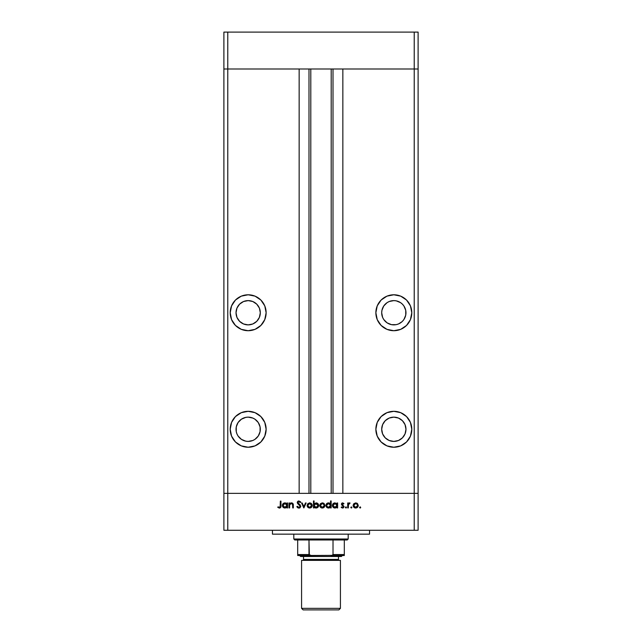 <?xml version="1.0" encoding="UTF-8"?>
<svg xmlns="http://www.w3.org/2000/svg" width="642" height="642" viewBox="0 0 642 642"><rect width="100%" height="100%" fill="white"/><g stroke="black" fill="none" stroke-linecap="round" stroke-linejoin="round"><path stroke-width="0.96" d="M223.889 68.999L418.111 68.999L418.111 32.1L418.111 493.369L418.111 68.999L414.226 68.999L418.111 68.999L414.226 68.999L414.226 32.1L418.111 32.1L414.226 32.1L414.226 493.369L418.111 493.369L418.111 530.268L414.226 530.268L414.226 493.369L342.852 493.369L418.111 493.369L227.774 493.369L227.774 68.999L414.226 68.999L414.226 493.369L223.889 493.369L227.774 493.369L227.774 530.268L414.226 530.268L223.889 530.268L223.889 68.999L227.774 68.999L227.774 32.1L414.226 32.1L227.774 32.1L227.774 68.999L299.148 68.999L299.148 493.369L299.148 68.999L227.774 68.999L227.774 493.369L223.889 493.369L223.889 530.268L227.774 530.268L227.774 493.369L223.889 493.369L223.889 32.1L227.774 32.1L223.889 32.1L223.889 68.999L227.774 68.999L223.889 68.999M250.532 324.651L248.165 324.884A12.142 12.142 0 0 1 236.031 312.742A12.142 12.142 0 0 1 248.165 300.608L252.812 301.531L256.752 304.164L259.384 308.104L260.307 312.742L259.384 317.389L256.752 321.329L252.812 323.961L248.165 324.884L243.527 323.961L239.586 321.329L236.954 317.389L236.031 312.742L236.954 308.104L239.586 304.164L243.527 301.531L248.165 300.608A12.142 12.142 0 0 1 260.307 312.742A12.142 12.142 0 0 1 248.165 324.884L245.798 324.651M398.473 301.531L400.576 302.655L396.202 300.841L393.835 300.608A12.142 12.142 0 0 1 405.969 312.742A12.142 12.142 0 0 1 393.835 324.884L391.468 324.651L396.202 324.651L393.835 324.884A12.142 12.142 0 0 1 381.693 312.742A12.142 12.142 0 0 1 393.835 300.608L389.188 301.531L387.086 302.655L389.188 301.531M393.835 441.415A12.142 12.142 0 0 1 381.693 429.273A12.142 12.142 0 0 1 393.835 417.139L398.473 418.062L402.414 420.695L405.046 424.635L405.969 429.273L405.046 433.92L402.414 437.86L398.473 440.492L393.835 441.415L389.188 440.492L385.248 437.86L382.616 433.92L381.693 429.273L382.616 424.635L385.248 420.695L389.188 418.062L393.835 417.139A12.142 12.142 0 0 1 405.969 429.273A12.142 12.142 0 0 1 393.835 441.415M243.527 440.492L241.424 439.369L245.798 441.182L248.165 441.415A12.142 12.142 0 0 1 236.031 429.273A12.142 12.142 0 0 1 248.165 417.139L245.798 417.372L241.424 419.186L238.078 422.532L236.264 426.906L236.954 424.635M248.165 447.241A17.968 17.968 0 0 1 230.205 429.273A17.968 17.968 0 0 1 248.165 411.313L241.296 412.678L235.462 416.57L231.569 422.404L230.205 429.273L231.569 436.151L235.462 441.977L241.296 445.877L248.165 447.241L255.043 445.877L260.869 441.977L264.769 436.151L266.133 429.273L264.769 422.404L260.869 416.57L255.043 412.678L248.165 411.313A17.968 17.968 0 0 1 266.133 429.273A17.968 17.968 0 0 1 248.165 447.241M248.165 330.71A17.968 17.968 0 0 1 230.205 312.742A17.968 17.968 0 0 1 248.165 294.782L241.296 296.147L235.462 300.039L231.569 305.873L230.205 312.742L231.569 319.62L235.462 325.446L241.296 329.346L248.165 330.71L255.043 329.346L260.869 325.446L264.769 319.62L266.133 312.742L264.769 305.873L260.869 300.039L255.043 296.147L248.165 294.782A17.968 17.968 0 0 1 266.133 312.742A17.968 17.968 0 0 1 248.165 330.71M393.835 330.71A17.968 17.968 0 0 1 375.867 312.742A17.968 17.968 0 0 1 393.835 294.782L386.957 296.147L381.131 300.039L377.231 305.873L375.867 312.742L377.231 319.62L381.131 325.446L386.957 329.346L393.835 330.71L400.704 329.346L406.538 325.446L410.431 319.62L411.795 312.742L410.431 305.873L406.538 300.039L400.704 296.147L393.835 294.782A17.968 17.968 0 0 1 411.795 312.742A17.968 17.968 0 0 1 393.835 330.71M393.835 447.241A17.968 17.968 0 0 1 375.867 429.273A17.968 17.968 0 0 1 393.835 411.313L386.957 412.678L381.131 416.57L377.231 422.404L375.867 429.273L377.231 436.151L381.131 441.977L386.957 445.877L393.835 447.241L400.704 445.877L406.538 441.977L410.431 436.151L411.795 429.273L410.431 422.404L406.538 416.57L400.704 412.678L393.835 411.313A17.968 17.968 0 0 1 411.795 429.273A17.968 17.968 0 0 1 393.835 447.241M310.8 68.999L310.8 493.369L310.8 68.999M383.739 319.491L382.616 317.389L383.739 319.491L387.086 322.838L391.468 324.651M381.926 315.118L381.693 312.742L382.616 317.389M385.248 304.164L387.086 302.655L383.739 306.001L381.926 310.375L381.693 312.742M400.576 302.655L402.414 304.164L400.576 302.655M405.046 317.389L403.922 319.491L405.736 315.118L405.736 310.375L403.922 306.001L402.414 304.164M396.202 324.651L398.473 323.961L402.061 321.666M259.384 424.635L260.074 426.906L258.261 422.532L254.914 419.186L252.812 418.062L248.165 417.139A12.142 12.142 0 0 1 260.307 429.273A12.142 12.142 0 0 1 248.165 441.415L252.812 440.492L254.914 439.369L258.261 436.022L260.074 431.649L260.074 426.906M342.852 68.999L414.226 68.999L342.852 68.999L342.852 493.369L342.852 68.999M333.005 493.369L333.005 68.999L333.005 493.369M308.995 68.999L308.995 493.369L308.995 68.999M397.334 411.658L393.835 411.313M405.046 424.635L405.736 426.906M389.188 440.492L387.086 439.369M381.926 426.906L382.616 424.635M410.431 319.62L409.981 320.607M397.334 330.365L396.628 330.494M402.414 321.329L403.922 319.491M231.569 319.62L232.019 320.607M244.666 330.365L245.372 330.494M252.812 301.531L256.752 304.164M259.384 317.389L258.261 319.491M238.078 319.491L236.954 317.389M236.264 315.118L236.031 312.742M239.586 304.164L243.527 301.531M244.666 411.658L248.165 411.313M263.108 419.298L263.445 419.828M236.264 426.906L236.264 431.649L236.954 433.92L238.078 436.022L241.424 439.369M272.449 530.268L272.449 534.152L369.551 534.152L369.551 530.268L369.551 534.152L272.449 534.152L272.449 530.268M289.59 507.934L288.98 507.934L289.59 507.934L288.98 507.934L288.98 502.967L289.59 502.967L289.59 503.866L291.982 502.943L293.314 504.764L293.338 507.934L292.728 507.934L292.495 504.058L291.596 503.505L290.312 503.866L289.646 504.973L289.59 507.934L289.686 504.805L291.372 503.488L292.656 504.468L292.728 507.934L293.338 507.934L293.338 505.398C293.466 503.938 292.848 503.103 291.476 502.879L289.59 503.866L289.59 502.967L288.98 502.967L288.98 507.934L288.98 502.967L289.59 502.967M299.076 508.103L300.833 506.273L299.613 507.983L297.39 507.453L296.821 506.626L297.398 506.281L298.891 507.413L300.223 506.257L297.551 503.472L297.286 502.229L298.61 500.993L300.392 501.675L300.745 502.116L300.191 502.534L298.867 501.659L297.872 502.646L300.833 506.273L297.872 502.517L298.867 501.659L300.191 502.534L300.745 502.116L298.931 500.961L297.254 502.55L300.223 506.257L298.891 507.413L297.398 506.281L296.821 506.626L298.891 508.111L296.821 506.626L297.671 506.698M305.488 502.967L306.146 502.967L303.883 507.934L301.531 502.967L302.189 502.967L303.835 506.586L305.488 502.967L306.146 502.967L303.883 507.934L306.146 502.967L305.488 502.967L303.835 506.586L302.189 502.967L301.531 502.967L303.794 507.934L301.531 502.967L302.189 502.967M307.109 505.463L307.783 503.705L309.677 502.879L311.571 503.697L312.245 505.463L311.498 507.284L309.677 508.023L307.855 507.284L307.109 505.463C307.253 507.044 308.112 507.894 309.677 508.023C311.25 507.894 312.1 507.036 312.245 505.463L311.571 503.697L309.677 502.879L307.783 503.705L307.109 505.463M319.74 505.463L320.422 503.705L322.316 502.879L324.202 503.697L324.884 505.463L324.138 507.284L322.316 508.023L320.494 507.284L319.74 505.463C319.885 507.044 320.743 507.894 322.316 508.023C323.881 507.894 324.74 507.036 324.884 505.463L324.202 503.697L322.316 502.879L320.422 503.705L319.756 505.222M336.817 503.657L337.612 502.967L337.612 507.934L337.002 507.934L337.002 507.076L335.541 507.966L333.976 507.838L332.564 506.434L332.821 504.01L334.988 502.879L337.002 503.89L334.988 502.879C333.415 503.015 332.54 503.874 332.379 505.439C332.524 507.011 333.391 507.878 334.972 508.023L337.002 507.076L337.002 507.934L337.612 507.934L337.612 502.967L337.002 502.967L337.612 502.967L337.612 507.934L337.002 507.934M360.138 508.023L359.568 507.453L360.138 508.023L360.7 507.453L360.026 508.015L359.576 507.349L360.355 506.931L360.539 507.854L360.138 508.023L360.7 507.453L360.138 506.891L359.568 507.453L360.138 506.891L360.7 507.453L360.138 508.023L359.568 507.453L360.138 506.891L360.7 507.453L360.138 508.023L359.568 507.453L360.138 506.891M353.124 505.463L353.798 503.705L355.692 502.879L357.578 503.697L358.26 505.463L357.514 507.284L355.692 508.023L353.87 507.284L353.124 505.463C353.269 507.044 354.127 507.894 355.692 508.023C357.265 507.894 358.116 507.036 358.26 505.463L357.578 503.697L355.692 502.879L353.798 503.705L353.132 505.222M351.334 508.023L350.765 507.453L351.334 506.891L351.736 507.854L351.334 508.023L351.904 507.453L351.334 506.891L350.765 507.453L351.334 506.891L351.904 507.453L351.334 508.023L350.765 507.453L351.334 506.891L351.904 507.453L351.334 508.023L350.765 507.453L351.334 506.891L350.765 507.453L351.334 508.023M348.325 507.934L347.715 507.934L348.325 507.934L347.715 507.934L347.715 502.967L348.325 502.967L348.325 503.697L349.168 502.943L350.067 503.047L348.494 504.371L348.325 507.934L348.437 504.564L350.067 503.047L348.325 503.697L348.325 502.967L347.715 502.967L347.715 507.934L347.715 502.967L348.325 502.967M345.934 508.023L345.404 507.236L346.335 507.052L346.15 507.983L346.495 507.453L345.934 506.891L345.364 507.453L345.934 506.891L346.495 507.453L345.934 508.023L345.364 507.453L345.934 506.891L346.495 507.453L345.934 508.023L345.364 507.453L345.934 506.891L346.495 507.453L345.934 506.891L345.364 507.453L345.934 508.023L345.364 507.453M342.21 507.983L341.183 507.349L341.584 506.891L342.571 507.413L343.446 506.61L341.672 504.949L341.488 503.809L342.202 502.975L343.968 503.585L343.558 504.01L342.571 503.505L342.05 504.163L344.048 506.731L342.884 507.999L341.183 507.349L341.584 506.891L342.892 507.357L343.446 506.61L341.44 504.187L343.446 506.61L342.571 507.413L341.584 506.891L341.183 507.349L342.603 508.023L344.056 506.586L342.05 504.163L342.7 503.488L343.558 504.01L343.968 503.585L342.7 502.879L343.968 503.585L343.558 504.01L342.571 503.505M330.55 500.961L330.55 503.93L330.55 500.961L331.16 500.961L331.16 507.934L330.55 507.934L330.55 507.076L329.097 507.966L327.524 507.838L326.12 506.434L325.976 504.933L327.099 503.304L329.121 502.943L330.55 503.93L328.535 502.879C326.963 503.015 326.096 503.874 325.927 505.439C326.08 507.011 326.938 507.878 328.519 508.023L330.55 507.076L330.55 507.934L331.16 507.934L331.16 500.961L330.55 500.961L331.16 500.961L331.16 507.934L330.55 507.934M314.074 507.934L314.074 507.019L314.074 507.934L313.465 507.934L313.465 500.961L314.074 500.961L314.074 503.866L316.61 502.927L318.592 504.708L318.504 506.45L317.357 507.71L315.503 507.966L314.074 507.019L316.089 508.023C317.662 507.886 318.536 507.036 318.697 505.463C318.544 503.882 317.686 503.023 316.105 502.879L314.074 503.866L314.074 500.961L313.465 500.961L313.465 507.934L314.074 507.934L313.465 507.934L313.465 500.961L314.074 500.961M286.974 502.967L286.974 503.89L286.974 502.967L287.584 502.967L287.584 507.934L286.974 507.934L286.974 507.076L284.695 508.015L283.114 507.268L282.352 505.439L282.801 504.01L283.973 503.063L285.546 502.935L286.974 503.89L284.968 502.879C283.387 503.015 282.52 503.874 282.352 505.439C282.504 507.011 283.363 507.878 284.944 508.023L286.974 507.076L286.974 507.934L287.584 507.934L287.584 502.967L286.974 502.967L287.584 502.967L287.584 507.934L286.974 507.934M277.737 507.324L278.098 506.803L279.406 507.413L280.129 507.036L280.353 501.137L280.963 501.137L280.739 507.349L279.374 508.111L277.737 507.324L278.098 506.803L279.406 507.413L278.098 506.803L277.737 507.324L279.374 508.111C280.618 507.886 281.148 507.092 280.963 505.727L280.963 501.137L280.353 501.137L280.353 505.663L279.551 507.405M414.226 530.268L418.111 530.268L418.111 493.369L414.226 493.369L414.226 530.268M356.727 503.079L357.185 503.344M355.195 507.983L354.705 507.846M353.862 507.284L353.309 506.45M356.735 503.793L355.692 503.488L354.183 504.211L353.742 505.278L354.601 507.1L356.454 507.268M355.885 503.497L357.57 504.893M357.064 504.058L357.425 504.54M357.61 505.061L356.92 503.93M356.446 507.276L357.65 505.471L355.692 507.413L353.734 505.471L355.692 503.488L354.304 504.074M349.441 502.887L348.325 503.697L349.537 502.879L350.067 503.047L349.328 503.497M349.537 502.879L350.067 503.047M349.738 503.577L348.413 504.668M348.494 504.371L348.341 505.406M348.831 503.127L348.437 503.545M343.558 504.01L342.7 503.488L342.05 504.163L344.048 506.731M342.828 503.505L342.218 504.612L344.056 506.482M342.05 504.163L342.932 505.126M344.048 506.771L343.414 507.79M342.427 507.405L342.868 507.365M342.571 507.413L343.446 506.61L343.205 506.057M343.43 506.779L341.44 504.187L341.672 504.949L341.44 504.187L342.571 502.887M343.446 506.61L342.924 505.856M342.202 502.975L341.793 503.264M335.116 508.015L334.715 508.015M334.458 507.974L333.535 507.597M337.002 502.967L337.002 503.89M336.103 507.1L337.002 505.463L336.416 504.05L336.857 504.692M333.888 507.084L334.988 507.413L332.989 505.447L333.888 507.084L332.989 505.447L335.196 503.497L336.416 504.05L334.996 503.488L337.002 505.463L334.795 507.405L335.75 507.268M334.61 503.529L333.334 504.347L333.062 505.96M329.643 507.79L329.097 507.966M328.664 508.015L328.263 508.015M328.006 507.974L327.083 507.597M326.12 506.434L326.69 507.268L326.12 506.442M325.927 505.439L325.976 505.944M329.097 502.943L329.916 503.296M329.964 504.05L328.543 503.488L330.55 505.463L328.351 507.405L330.221 506.57L330.518 505.069L329.972 504.05L330.405 504.692M327.139 506.843L328.543 507.413L326.609 505.96M326.537 505.447L326.698 504.684L326.537 505.447L328.543 503.488L326.698 504.684M327.139 504.05L328.158 503.529L326.89 504.347M329.667 503.809L328.969 503.529M322.051 502.895L322.581 502.895M323.351 503.079L323.809 503.344M321.819 507.983L321.321 507.846M320.486 507.284L319.933 506.45M323.359 503.793L322.316 503.488L320.799 504.211L320.358 505.278L321.217 507.1L323.07 507.268M322.509 503.497L324.234 505.061M323.062 507.276L324.274 505.471L322.316 507.413L320.35 505.471L322.316 503.488L320.928 504.074M316.618 502.927L317.461 503.256M317.485 503.272L318.504 504.468M318.504 506.45L316.089 508.023M315.495 507.958L315.07 507.83M315.222 507.886L314.789 507.686M317.341 507.71L317.918 507.276M314.115 505.856L314.805 506.979L316.081 507.413L314.074 505.439L316.281 503.505L314.411 504.339L314.219 506.209M317.926 504.708L316.089 503.488L318.087 505.463L315.575 503.553M317.493 506.851L316.843 507.268L318.087 505.463L316.081 507.413L316.843 507.268M317.148 507.116L317.734 506.562M318.031 505.928L318.087 505.463M309.412 502.895L309.942 502.895M310.72 503.087L311.169 503.344M312.237 505.222L312.237 505.719M311.113 507.613L310.672 507.846M309.179 507.983L307.542 506.899M312.205 504.981L312.076 504.516M307.727 505.278L308.922 507.276L310.993 506.931M310.72 503.793L309.677 503.488L308.288 504.074L307.719 505.471L309.677 503.488L311.635 505.471L311.555 504.893M309.869 503.497L308.288 504.074M311.049 504.058L311.41 504.54M311.603 505.061L310.905 503.93M311.065 506.859L311.635 505.471L309.677 507.413L307.751 505.848M298.089 507.132L299.132 507.397M300.215 506.386L299.854 505.439M300.215 506.169L300.079 505.744M298.458 504.299L297.262 502.55M297.286 502.229L297.719 501.434M297.752 501.402L298.289 501.073M298.313 501.065L298.931 500.961M300.745 502.116L300.047 502.349M300.191 502.534L299.822 502.1M298.867 501.659L297.872 502.646L299.517 504.283M297.872 502.429L298.225 503.312M300.296 504.989L299.79 504.508M299.621 507.983L300.239 507.589M297.639 507.678L298.225 507.999M290.409 503.135L291.203 502.895M292.447 503.143L292.993 503.665M292.656 503.288L292.222 503.023M293.242 504.291L293.338 507.934L292.728 507.934M292.728 505.318L292.519 504.098M292.672 504.548L292.72 505.029M291.075 503.513L289.646 504.973M286.316 507.653L285.233 508.007M285.088 508.015L284.687 508.015M284.43 507.974L283.507 507.597M283.106 503.641L283.523 503.304M282.552 504.452L282.4 504.933M286.396 504.058L284.976 503.488L286.974 505.463L284.775 507.405L286.645 506.57L286.942 505.069L286.396 504.05L286.83 504.692M283.86 507.084L284.968 507.413L282.97 505.447L283.86 507.084L283.034 505.96M286.091 503.809L285.401 503.529M282.97 505.447L284.976 503.488L283.563 504.05L282.97 505.447L283.122 504.684M280.353 501.137L280.963 501.137L280.955 506.137M280.875 506.955L280.931 506.554M278.965 507.316L279.406 507.413M280.313 506.458L280.353 505.663M355.307 507.381L356.077 507.381M357.506 506.217L357.618 505.085M354.055 504.371L353.766 505.085M353.742 505.278L353.766 505.848M336.962 505.848L336.986 505.27M328.937 503.521L328.158 503.529M321.931 507.381L322.693 507.381M324.13 506.217L324.242 505.085M320.679 504.371L320.39 505.085M320.358 505.278L320.39 505.848M314.411 504.339L314.074 505.439M315.687 507.381L316.466 507.381M309.292 507.381L310.062 507.381M311.603 505.848L311.603 505.085M308.04 504.371L307.751 505.085M285.361 503.521L284.583 503.529M301.579 608.343L303.128 609.9L338.872 609.9L340.421 608.343L301.579 608.343L340.421 608.343L340.421 560.378L301.579 560.378L301.579 608.343L301.579 560.378L340.421 560.378L340.421 608.343L338.872 609.9L303.128 609.9L301.579 608.343M299.637 555.523L300.608 556.494L341.392 556.494L342.363 555.523L341.392 556.494L300.608 556.494L299.637 555.523M303.522 559.407A0.971 0.971 0 0 1 302.551 560.378A0.971 0.971 0 0 0 303.522 559.407L338.478 559.407L338.478 556.494L338.478 559.407A0.971 0.971 0 0 0 339.449 560.378A0.971 0.971 0 0 1 338.478 559.407L303.522 559.407L303.522 556.494L303.522 559.407M344.305 555.354L330.71 555.523L344.305 555.523L344.305 554.552L333.013 554.552L333.013 539.978L347.218 539.978L348.189 539.007L293.811 539.007L294.782 539.978L333.013 539.978L294.782 539.978L293.811 539.007L348.189 539.007L348.189 534.152L348.189 539.007L347.218 539.978L333.013 539.978L333.013 554.552L332.034 555.354L311.29 555.523L309.348 555.089L308.987 539.978L308.987 554.552L297.695 554.552L297.695 555.523L297.695 554.865M293.811 534.152L293.811 539.007L293.811 534.152M344.305 554.865L344.305 539.978L344.305 554.552L333.013 554.552M297.695 554.552L297.695 539.978L297.695 554.552L308.987 554.552L311.29 555.523L297.695 555.523L331.986 555.37M332.837 554.937L338.968 554.937L332.837 554.937M332.901 554.865L332.034 555.354M331.2 493.369L331.2 68.999"/></g></svg>
